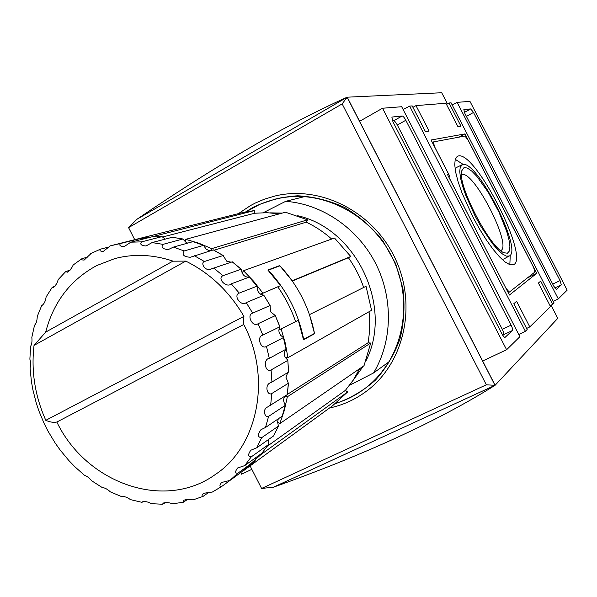 <?xml version="1.0" encoding="UTF-8"?>
<svg xmlns="http://www.w3.org/2000/svg" width="597" height="597" viewBox="0 0 597 597"><rect width="100%" height="100%" fill="white"/><g stroke="black" fill="none" stroke-linecap="round" stroke-linejoin="round"><path stroke-width="0.9" d="M458.153 156.041L457.13 156.481L455.22 159.406L454.727 164.772L455.712 172.391L458.168 181.936L461.988 192.943L472.943 217.114L479.518 229.017L486.383 239.972L493.167 249.412L499.54 256.874L505.181 262.038L509.838 264.695L513.308 264.777C530.718 259.299 475.175 149.959 458.153 156.041M509.838 264.695L510.256 255.18M463.25 164.474L455.242 159.332M456.451 167.526L455.093 168.742M502.062 259.382L503.741 259.031L509.286 256.009C523.33 250.471 476.51 158.959 462.548 164.578L460.242 167.123L459.735 171.57L460.511 177.981L462.548 186.055L465.772 195.406L475.078 215.98L480.682 226.114L492.309 243.427L497.726 249.725L502.502 254.016L506.413 256.128L509.286 256.009M500.741 250.613C512.659 246.039 473.488 169.57 461.884 174.72L461.488 174.876M464.063 167.526L461.668 170.914C457.227 184.928 490.197 248.479 504.137 252.785L507.42 253.203L509.368 251.038L509.89 246.494L509.002 239.867L506.778 231.591L498.958 212.069L488.204 192.219L476.831 176.339L471.705 171.063L467.354 168.048L464.063 167.526M506.159 288.538L509.323 292.105L534.89 272.053L533.666 267.568L467.891 139.735L464.914 136.049L433.422 141.914L434.422 146.414L449.817 176.369L448.668 176.712L506.107 288.567M432.347 142.504L433.422 141.914M508.211 292.649L509.323 292.105M447.511 174.578L509.435 295.037L536.703 273.359L464.951 133.922L431.064 140.004L448.66 174.242L447.511 174.578M447.623 174.802L448.66 174.242M459.071 137.138L464.951 133.922M527.464 277.881L536.703 273.359M553.829 286.262L556.449 289.381L561.299 284.851L560.068 280.583L473.518 112.46L470.727 108.908L463.839 109.639L464.891 113.46L553.829 286.262M502.838 335.41L503.592 334.716C504.055 333.887 503.629 332.096 502.301 329.343L397.326 125.034C395.863 122.363 394.647 120.937 393.669 120.758L392.527 120.892M392.938 121.751L501.793 333.626C503.181 336.178 504.278 337.417 505.084 337.35L512.435 330.514C512.883 329.693 512.442 327.902 511.107 325.141L405.818 120.266C404.356 117.587 403.139 116.146 402.177 115.967L391.856 117.072L392.938 121.751M238.442 213.629L250.509 205.562L255.538 202.935L264.255 199.234L275.195 195.958C320.559 184.973 373.498 211.771 395.289 258.702C417.385 305.492 404.065 363.312 366.58 391.125C355.364 399.49 342.991 405.132 329.469 408.035M553.27 301.381L558.285 298.888L457.138 102.363L452.205 104.982M526.606 328.44L529.793 326.932L550.501 306.545L538.404 283.038L540.695 281.12L552.68 304.41L554.106 303L451.101 102.841L449.041 103.005L460.974 126.191L457.944 126.654L445.899 103.251L415.997 105.602L412.937 107.333M519.883 336.686L401.691 106.729L382.535 108.236L506.607 349.745L519.883 336.686M403.132 109.542L409.632 106.102L525.382 331.275L518.786 334.559M529.793 326.932L516.629 301.336L513.868 303.657L527.166 329.522L525.382 331.275M558.285 298.888L567.15 290.164L469.951 101.356L457.138 102.363M251.844 469.361L241.554 474.197L240.71 472.54M486.339 384.804L495.017 385.311L347.126 97.244L342.156 103.9L486.339 384.804L261.59 488.465L273.486 487.167L495.017 385.311M347.126 97.244L136.862 219.323L128.579 227.629L134.721 239.673M250.083 465.899L261.59 488.465M342.156 103.9L128.579 227.629M551.031 305.194L557.792 318.328L495.107 385.274L273.411 487.212C364.677 454.742 438.579 420.766 495.107 385.274L347.215 97.184L441.72 92.744L447.459 103.893M136.788 219.368L347.215 97.184C286.702 124.363 216.562 165.093 136.788 219.368L136.803 219.39M382.535 108.236L359.595 121.31L482.645 360.998L506.607 349.745M409.632 106.102L412.199 105.9L425.437 131.638L429.094 131.079L415.997 105.602M552.68 304.41L550.046 305.664M449.041 103.005L446.504 104.423M34.529 325.193L31.835 337.35C32.238 341.387 31.828 344.35 30.611 346.23L29.88 359.163C30.76 362.715 30.82 365.633 30.066 367.916L31.372 381.214L32.857 389.684L36.223 402.923L38.917 410.997L44.238 423.721L48.081 431.28L55.193 443.056L60.133 450.019L68.774 460.451L74.789 466.682L84.655 475.458C86.916 476.093 89.266 477.869 91.699 480.794L102.43 487.667C104.624 487.667 107.296 489.077 110.438 491.906L121.736 496.674C123.945 496.122 126.87 497.107 130.519 499.637L141.922 502.331L142.235 501.876C144.884 501.152 147.937 501.756 151.384 503.674L162.645 504.241L163.13 503.084C166.07 502.249 169.167 502.487 172.429 503.801L183.257 502.271L183.749 500.219C186.921 499.301 190.003 499.196 192.995 499.905L203.137 496.353M45.678 332.126C53.596 301.851 70.64 279.657 96.804 265.531L114.624 258.658C133.512 253.591 153.041 254.426 173.212 261.18L185.779 261.113C209.995 273.127 229.375 291.552 243.927 316.373L243.292 323.581C272.359 377.483 257.762 446.593 215.599 474.302C164.697 511.45 86.237 483.391 56.834 422.027C53.536 422.698 49.849 422.124 45.797 420.318C34.954 395.968 31.029 370.998 34.036 345.394L45.663 332.163M91.184 253.389L84.214 260.016C82.073 260.143 81.319 259.688 81.953 258.665L88.02 256.979M81.953 258.665L73.185 264.986C71.931 267.993 69.976 270.396 67.327 272.202L65.737 271.545L70.118 270.128M65.737 271.545L58.178 279.62C57.245 283.202 55.566 285.821 53.148 287.493L52.245 287.291L55.036 286.202M52.245 287.291L46.111 296.963C45.529 301.075 44.185 303.873 42.088 305.358L43.118 304.701M41.783 305.358L37.268 316.41C37.066 320.932 36.156 323.858 34.536 325.193L34.507 325.208M122.37 496.473L121.684 496.726M143.825 501.39L141.922 502.331M165.817 502.368L162.645 504.241M187.697 499.331L183.257 502.271M208.928 492.241L203.137 496.346C201.659 496.249 201.756 495.241 203.443 493.309L212.383 492.032L221.569 486.57M239.412 473.57L221.606 486.54C219.427 486.712 219.412 485.354 221.569 482.48L229.852 480.451L247.382 467.675L255.135 460.668L247.397 467.66M255.098 460.705L237.755 473.294C235.039 473.384 234.964 471.623 237.539 468.003L244.725 465.615L261.889 453.235L268.314 444.675M268.217 439.72L268.254 444.735L251.247 456.869C247.934 456.75 247.792 454.541 250.815 450.242L256.762 447.78L273.635 435.907L278.5 426.019M278.269 418.84L277.598 422.064L278.426 426.109L261.658 437.698C257.62 437.34 257.389 434.668 260.949 429.698L265.516 427.474L282.194 416.184L285.306 405.296M285.112 396.05L284.762 396.498C283.306 398.781 283.276 401.214 284.687 403.788L285.217 405.408L268.598 416.363C265.411 418.601 261.628 409.632 267.65 406.96L287.314 394.61L288.463 383.147M287.784 372.715L285.918 377.11L288.373 383.274L271.792 393.527C267.128 396.236 264.075 384.334 270.956 382.595L288.575 372.088M287.747 360.431L271.09 369.946C265.046 373.185 262.837 358.998 269.314 358.357L286.045 349.208L285.47 350.058C283.985 352.379 283.933 354.842 285.329 357.439L287.814 360.237L288.545 372.118M283.314 337.641L266.486 346.409C260.755 350.111 256.255 336.312 262.837 335.133L279.911 326.746L278.859 330.022L279.038 332.268L280.605 335.298L283.374 337.469L286.045 349.208M275.217 315.671L258.105 323.708C252.762 327.813 246.121 314.865 252.695 313.127L270.128 305.485L270.456 311.701L275.269 315.544L279.792 326.723M263.717 295.276L246.225 302.619C241.337 307.037 232.77 295.381 239.248 293.09L257.128 286.127L257.292 289.694L258.479 292.284L260.538 294.179L263.777 295.187L269.978 305.433M249.203 277.127L231.263 283.851C226.86 288.5 216.674 278.523 222.95 275.695L241.143 269.24L242.181 273.001C243.472 275.65 245.479 277.038 248.21 277.157L249.285 277.083L256.949 286.06M241.292 269.262L232.3 261.814L211.607 268.814C205.54 272.336 200.047 262.859 204.375 261.508L223.114 255.531L226.681 261.158L231.114 262.195M223.263 255.546L213.383 249.874L190.376 257.247C183.749 256.867 181.682 254.77 184.167 250.964L203.48 245.352L206.301 249.315L209.89 250.904M203.607 245.36L193.062 241.621L173.458 247.091L168.324 249.553C162.6 249.106 160.832 247.374 163.011 244.367L182.898 238.994L185.697 242.054L187.659 243.128M183.055 239.001L172.257 237.278L152.078 242.576L146.026 245.994C141.146 245.598 139.668 244.225 141.593 241.867L162.056 236.606L165.175 239.136M162.153 236.599L151.541 236.927L130.803 242.181L124.146 246.628C120.057 246.345 118.878 245.292 120.616 243.479L141.616 238.203M134.534 239.718L110.236 245.867L103.341 251.382C100.206 251.322 99.259 250.583 100.475 249.158L108.594 247.091M308.836 336.514L303.477 339.566M242.181 273.001L243.479 270.725L334.521 238.046L350.76 256.486L292.157 280.799L279.695 265.575L277.687 266.65M308.858 336.626L314.559 333.738L309.47 314.641L366.028 286.284L371.55 310.321L287.926 357.693L285.329 357.439M260.538 294.179L280.583 285.605L260.59 294.217M295.597 321.596C291.329 309.216 285.433 297.694 277.911 287.015M314.559 333.738L303.522 339.783L298.299 320.246L278.859 330.022M280.583 285.605L267.844 270.016L279.695 265.575M263.329 212.696L285.672 201.331L303.955 196.764C294.172 196.085 284.62 196.868 275.292 199.1L259.926 204.271L246.106 211.808M285.672 201.331C321.925 203.965 357.469 228.076 375.52 263.202C393.505 298.358 392.468 341.596 373.543 372.968L388.632 362.08C382.11 372.774 373.976 381.759 364.23 389.035C355.521 395.475 346.044 400.236 335.783 403.318M373.543 372.968L350.514 384.804M275.292 199.1L276.217 198.876C320.373 187.906 372.08 213.913 393.304 259.635C414.825 305.216 401.699 361.581 364.991 388.468L364.23 389.035M56.834 422.027L243.763 324.492M255.3 457.996L255.135 460.668M149.937 237.337L254.785 210.472L254.755 213.226L162.765 236.957M134.84 239.643L149.929 236.979M279.448 213.853L267.046 212.711L254.755 213.226M185.697 242.054L185.704 239.337L285.463 212.219L307.589 219.823L211.674 248.643L210.525 250.71M331.686 239.061C323.887 232.136 315.403 226.502 306.231 222.159L214.054 250.225M306.231 222.159L307.589 219.823M284.762 396.498L287.344 396.774L370.7 343.051L368.021 342.812L287.344 394.416M368.021 342.812C369.841 332.633 370.185 322.276 369.05 311.738M277.598 422.064L279.799 423.639L364.028 365.685L370.7 343.051M260.486 454.25L260.941 454.586L347.626 391.96L345.379 390.378L267.21 446.28M345.379 390.378L353.245 380.088L359.707 368.662M241.651 471.854L260.941 454.586M135.138 239.561L242.024 212.733L254.785 210.472M363.655 287.478C360.006 276.807 354.924 266.889 348.402 257.725L350.76 256.486M347.626 391.96L332.454 405.863L243.397 470.772M287.344 396.774L284.299 410.535L279.799 423.639M281.12 328.857L285.276 343.148L287.926 357.693M243.479 270.725L253.673 281.306L262.784 292.993M185.704 239.337L198.846 243.203L211.674 248.643M270.508 212.868L282.284 213.084M297.716 215.726C356.805 228.867 393.565 307.365 365.819 361.163M363.237 366.23L350.588 383.901M348.402 257.725L292.321 281.03M268.314 270.165L279.918 265.814C297.784 285.023 309.313 307.559 314.5 333.417L303.679 339.327C298.351 312.888 286.56 289.829 268.314 270.165L268.098 270.284M464.391 112.415L470.727 108.908M466.399 116.393L473.518 112.46M552.732 284.127L560.068 280.583M554.829 287.97L561.299 284.851M393.669 120.758L402.177 115.967M397.326 125.034L405.818 120.266M502.301 329.343L511.107 325.141M503.592 334.716L512.435 330.514M245.688 211.89L252.628 207.584C266.717 200.689 281.762 196.756 297.746 195.786C313.895 196.637 329.589 200.57 344.82 207.584C359.364 216.271 372.065 227.405 382.923 240.972L395.602 263.583L402.9 288.418C404.997 305.597 404.05 322.35 400.057 338.686C394.393 354.32 386.207 368.118 375.498 380.073C363.603 390.647 350.252 398.483 335.447 403.587M237.755 473.294L229.852 480.451M251.247 456.869L244.725 465.615M261.658 437.698L256.762 447.78M268.598 416.363L265.516 427.474M271.792 393.527L270.642 405.311M271.09 369.946L271.941 382.02M266.486 346.409L269.314 358.357M258.105 323.708L262.837 335.133M246.225 302.619L252.695 313.127M231.263 283.851L239.248 293.09M213.726 268.031L222.95 275.695M194.234 255.65L204.375 261.508M173.458 247.091L184.167 250.964M152.078 242.576L163.011 244.367M130.803 242.181L141.593 241.867M110.236 245.867L120.616 243.479M185.779 261.113L34.036 345.394M243.927 316.373L45.797 420.318M268.254 444.735L261.889 453.235M278.426 426.109L273.635 435.907M285.217 405.408L282.194 416.184M288.373 383.274L287.232 394.692M232.196 261.837L241.143 269.24M213.263 249.882L223.114 255.531M193.062 241.621L203.48 245.352M172.257 237.278L182.898 238.994M151.541 236.927L162.056 236.606M461.974 164.802L456.309 167.593M100.475 249.158L90.714 253.583M212.383 492.032L221.606 486.54M45.178 332.402L172.966 261.098M287.821 360.304L288.627 372.065M283.388 337.529L286.142 349.185M275.292 315.582L279.896 326.708M263.799 295.209L270.105 305.44M249.292 277.083L257.091 286.075"/></g></svg>
